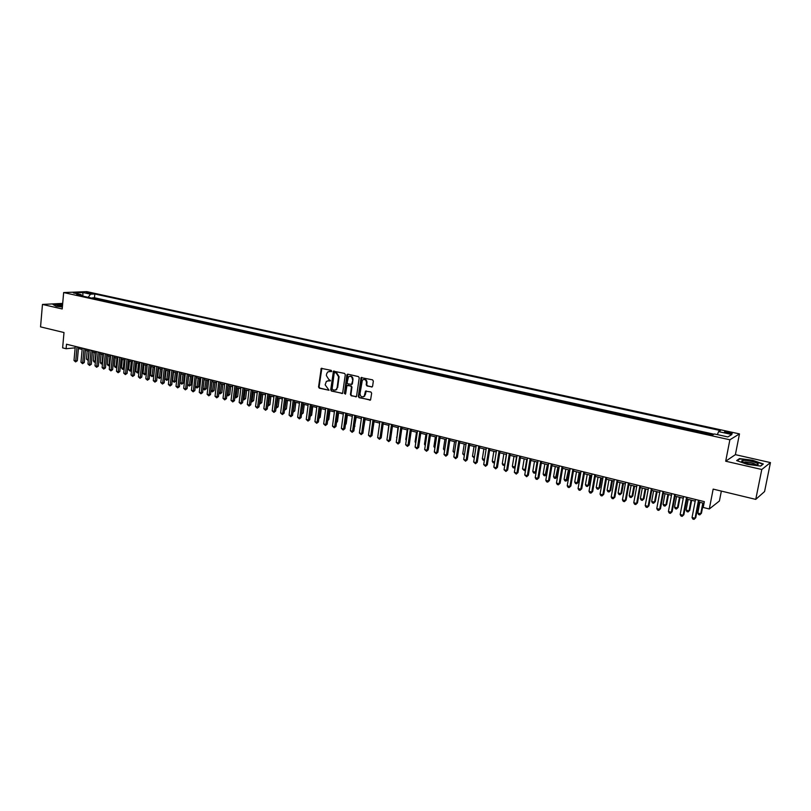 <?xml version="1.0" encoding="UTF-8"?>
<svg xmlns="http://www.w3.org/2000/svg" width="811" height="811" viewBox="0 0 811 811"><rect width="100%" height="100%" fill="white"/><g stroke="black" fill="none" stroke-linecap="round" stroke-linejoin="round"><path stroke-width="1.22" d="M331.699 371.195L331.182 370.353L321.237 368.366L318.551 386.969L319.291 388.175L329.043 390.253L325.15 384.84L326.387 381.342L330.482 380.521L328.749 379.396L326.367 375.544L326.559 374.043L327.654 371.985L331.699 371.195M729.19 432.172L724.73 431.746C723.99 432.05 724.922 432.527 727.518 433.155L731.998 433.581C732.728 433.267 731.796 432.8 729.19 432.172M371.57 387.04L372.614 386.229L373.334 381.069L372.563 379.842L361.088 377.612L358.33 396.437L359.091 397.664L370.576 399.924L371.651 393.203L370.891 391.977L365.497 391.155L364.21 396.194C361.828 397.562 360.429 396.701 360.013 393.629L362.365 380.075C364.737 378.838 366.106 379.72 366.491 382.731L366.217 384.738L366.977 385.965L372.158 386.948M62.69 303.405L42.466 304.429L40.55 326.874L63.998 332.53L62.629 347.868L66.096 348.73L66.502 344.219L704.353 501.654L703.218 507.473L709.301 508.984L719.408 500.995L721.354 491.091M761.782 469.498L770.45 462.594L735.384 454.657L725.693 461.216L761.782 469.498L755.751 499.383L713.163 489.114L709.301 508.984M725.693 461.216L729.88 439.785L63.653 292.558L86.838 291.636L739.48 433.895L729.88 439.785M42.466 304.429L62.204 308.961L63.653 292.558M345.314 374.631L344.553 373.415L333.433 371.185L330.716 389.868L331.466 391.074L342.607 393.345L345.314 374.631M347.899 374.185L358.472 376.608L359.232 377.835L356.505 396.609L351.204 395.788L350.443 394.562L351.437 387.202L350.687 385.985L346.956 385.489L345.638 393.73L344.401 393.436L346.865 374.996L347.899 374.185M770.45 462.594L764.57 491.557L755.751 499.383M713.092 434.706L711.328 434.828M706.006 433.652L699.467 432.202M694.165 431.036L687.708 429.607M682.426 428.441L676.06 427.042M670.798 425.876L664.513 424.498M659.272 423.332L653.068 421.963M647.847 420.818L641.734 419.469M636.534 418.314L630.492 416.986M625.311 415.84L619.34 414.522M614.18 413.387L608.301 412.089M603.161 410.954L597.352 409.677M592.223 408.541L586.495 407.274M581.396 406.149L575.729 404.902M570.65 403.777L565.064 402.55M559.995 401.435L554.491 400.218M549.442 399.103L543.999 397.897M538.97 396.792L533.597 395.606M528.59 394.501L523.288 393.325M518.3 392.23L513.069 391.074M508.091 389.979L502.932 388.834M497.974 387.739L492.875 386.614M487.938 385.529L482.9 384.414M477.983 383.329L473.016 382.234M468.109 381.15L463.203 380.075M458.327 378.99L453.481 377.926M448.615 376.851L443.83 375.797M438.984 374.723L434.26 373.689M429.435 372.614L424.771 371.59M419.956 370.526L415.354 369.512M410.559 368.458L406.017 367.454M401.242 366.4L396.751 365.406M391.987 364.352L387.567 363.379M382.812 362.335L378.443 361.371M373.719 360.327L369.4 359.374M364.686 358.33L360.429 357.387M355.725 356.353L351.518 355.431M346.844 354.397L342.688 353.474M338.025 352.45L333.919 351.538M329.276 350.514L325.221 349.622M320.588 348.598L316.594 347.716M311.971 346.702L308.028 345.831M303.426 344.817L299.533 343.955M294.94 342.941L291.098 342.09M286.526 341.086L282.725 340.245M278.173 339.241L274.422 338.41M269.881 337.406L266.18 336.595M261.649 335.592L257.999 334.791M253.488 333.797L249.879 332.997M245.378 332.003L241.82 331.223M237.339 330.229L233.811 329.448M229.351 328.465L225.874 327.705M221.423 326.721L217.997 325.961M213.557 324.978L210.171 324.238M205.751 323.254L202.405 322.525M197.996 321.551L194.691 320.821M190.301 319.848L187.037 319.128M182.657 318.165L179.444 317.456M175.075 316.493L171.902 315.793M167.553 314.83L164.41 314.141M160.071 313.178L156.969 312.499M152.65 311.546L149.589 310.866M145.281 309.914L142.26 309.244M137.971 308.302L134.981 307.643M130.703 306.7L127.753 306.051M123.485 305.108L120.586 304.47M116.328 303.527L113.459 302.888M109.211 301.956L106.383 301.327M102.156 300.394L97.938 299.472M86.189 292.893L92.373 293.531L90.001 292.73L86.189 292.893M717.411 434.625L718.546 431.614L720.421 430.55L94.816 293.998L90.518 294.18L88.156 297.313M718.546 431.614L731.846 434.524L727.852 436.926L714.39 433.966L712.443 435.071L76.629 294.768L81.049 294.575L73.375 292.893L82.884 292.507L90.518 294.18M104.974 301.023L106.413 300.952M112.05 302.584L113.489 302.503M119.187 304.155L120.616 304.074M126.364 305.747L127.793 305.666M133.602 307.339L135.021 307.257M140.891 308.95L142.3 308.859M148.22 310.562L149.629 310.471M155.611 312.194L157.01 312.103M163.062 313.837L164.451 313.745M170.553 315.489L171.942 315.398M178.106 317.162L179.484 317.06M185.709 318.835L187.077 318.733M193.373 320.527L194.741 320.416M201.087 322.231L202.446 322.119M208.863 323.944L210.211 323.832M216.699 325.677L218.037 325.556M224.586 327.421L225.924 327.299M232.534 329.175L233.862 329.043M240.543 330.939L241.86 330.807M248.612 332.723L249.92 332.591M256.742 334.507L258.04 334.375M264.933 336.322L266.231 336.18M273.185 338.136L274.473 337.994M281.508 339.971L282.775 339.829M289.882 341.826L291.149 341.674M298.326 343.692L299.583 343.54M306.842 345.567L308.079 345.405M315.418 347.463L316.645 347.301M324.055 349.369L325.282 349.196M332.763 351.285L333.98 351.122M341.543 353.221L342.739 353.049M350.382 355.177L351.579 354.995M359.303 357.144L360.479 356.962M368.285 359.131L369.461 358.938M377.348 361.128L378.504 360.936M386.482 363.135L387.628 362.943M395.677 365.173L396.812 364.97M404.963 367.221L406.078 367.018M414.309 369.279L415.425 369.076M423.737 371.367L424.832 371.154M433.246 373.455L434.331 373.242M442.826 375.574L443.901 375.351M452.487 377.703L453.542 377.48M462.229 379.852L463.274 379.629M472.053 382.022L473.087 381.788M481.957 384.211L482.971 383.968M491.942 386.411L492.946 386.168M502.009 388.631L503.002 388.388M512.167 390.872L513.14 390.618M522.406 393.132L523.369 392.869M532.736 395.413L533.679 395.15M543.147 397.714L544.08 397.441M553.649 400.026L554.562 399.752M564.253 402.368L565.145 402.084M574.938 404.73L575.81 404.436M585.714 407.102L586.576 406.808M596.592 409.504L597.433 409.2M607.561 411.927L608.382 411.613M618.621 414.37L619.432 414.056M629.782 416.834L630.573 416.509M641.045 419.317L641.815 418.993M652.409 421.821L653.159 421.487M663.874 424.356L664.604 424.011M675.441 426.9L676.151 426.556M687.11 429.475L687.799 429.131M698.889 432.081L699.558 431.716M710.771 434.696L711.419 434.331M714.004 434.189L94.461 297.769L92.413 297.86L96.59 298.783L95.14 298.853M735.384 454.657L739.48 433.895M78.434 348.517L82.144 349.429M85.408 350.24L89.169 351.173M92.444 351.984L96.235 352.917M99.52 353.728L103.362 354.681M106.646 355.492L110.529 356.455M113.824 357.276L117.757 358.249M121.052 359.06L125.026 360.043M128.331 360.865L132.355 361.858M135.66 362.679L139.735 363.683M143.05 364.504L147.176 365.528M150.491 366.349L154.658 367.383M157.983 368.204L162.2 369.248M165.525 370.069L169.803 371.124M173.128 371.955L177.457 373.019M180.792 373.851L185.172 374.925M188.507 375.757L192.937 376.851M195.309 386.523L198.644 386.776L196.941 388.003L195.309 386.523L196.282 377.683L200.763 378.788M204.108 379.619L208.64 380.744M212.006 381.575L216.588 382.711M219.953 383.542L224.586 384.688M227.962 385.519L232.656 386.685M236.031 387.516L240.776 388.692M244.162 389.533L248.967 390.72M252.353 391.561L257.219 392.757M260.605 393.599L265.532 394.815M268.917 395.656L273.905 396.893M277.301 397.735L282.34 398.982M285.746 399.823L290.855 401.09M294.261 401.932L299.421 403.209M302.838 404.05L308.068 405.348M311.485 406.189L316.766 407.497M320.193 408.349L325.546 409.677M328.982 410.518L334.396 411.866M337.832 412.718L343.306 414.066M346.753 414.918L352.298 416.296M355.745 417.148L361.351 418.537M364.808 419.388L370.485 420.797M373.942 421.649L379.69 423.078L378.362 432.618M383.157 423.93L388.976 425.37M392.443 426.231L398.333 427.691M401.8 428.543L407.761 430.023M411.238 430.884L417.27 432.375M420.757 433.236L426.86 434.747M430.347 435.608L436.531 437.139M440.018 438.001L446.273 439.552M449.77 440.414L456.106 441.985M459.604 442.847L466.021 444.438M469.518 445.31L476.006 446.912M479.514 447.784L486.093 449.406M489.601 450.277L496.251 451.92M499.769 452.791L506.51 454.464M510.028 455.336L516.85 457.019M520.368 457.891L527.272 459.604M530.799 460.476L537.794 462.199M541.322 463.081L548.398 464.825M551.936 465.707L559.103 467.481M562.641 468.352L569.9 470.147M573.438 471.029L580.788 472.843M584.336 473.725L591.777 475.56M595.325 476.442L602.857 478.308M606.415 479.189L614.039 481.075M617.597 481.957L625.322 483.863M628.88 484.745L636.706 486.681M640.274 487.563L648.192 489.53M651.76 490.412L659.779 492.399M663.357 493.281L671.478 495.288M675.056 496.17L683.278 498.207M686.856 499.1L695.189 501.157M698.768 502.05L704.019 503.347M66.096 348.73L75.159 347.838M94.461 297.769L94.816 293.998M81.881 295.924L81.049 294.575M82.854 296.137L82.884 292.507M62.599 304.49L53.039 304.53L56.06 306.213L62.376 307.034M763.313 464.004L752.709 460.283L739.51 458.59L736.652 460.587L747.205 464.348L760.667 466.072L763.313 464.004M739.379 459.219L739.51 458.59M331.456 371.651L329.094 371.418M327.837 380.744L330.239 380.977M321.866 368.214L319.088 386.867L319.818 388.074L329.023 390.263M334.071 371.012L331.243 389.767L331.993 390.973L342.455 393.467M334.892 372.654L334.183 373.212L332.094 389.057L333.889 390.213L336.19 389.584L337.133 387.668L338.572 376.821L336.17 372.948L335.004 372.634M335.207 390.172L336.717 389.483L337.133 387.668M335.419 372.563L336.697 372.857L339.089 376.73L337.65 387.567M347.635 385.266L351.193 385.884L351.954 387.1L350.96 394.46L351.721 395.677L356.323 396.772M347.848 374.175L344.918 393.325L345.405 394.176M352.471 379.538C352.136 376.628 350.818 375.716 348.497 376.821L347.128 382.65L347.878 383.867L351.619 384.353L352.988 379.447C352.917 377.125 351.873 376.051 349.855 376.233M351.457 384.485L351.903 383.765M352.988 379.447L352.42 383.664M363.815 379.396C365.862 379.203 366.927 380.288 366.998 382.63L366.724 384.637L367.484 385.864L372.077 386.938M363.257 396.853L364.717 396.092L364.838 394.775M366.217 390.882L365.345 394.663M361.787 377.379L358.837 396.336L359.597 397.552L370.353 400.117M87.213 350.687L86.432 359.111L88.156 359.537L88.936 351.112M88.298 360.469L86.432 359.111M87.993 360.51L88.389 359.516M77.035 346.814L75.747 360.925L74.014 360.49L75.291 346.388M78.555 347.189L77.309 360.753L75.747 360.925L75.585 361.909L74.014 360.49M77.309 360.753L75.585 361.909M62.538 305.129L57.074 305.423L62.396 306.791M62.447 306.142L58.777 306.183M53.425 304.743L62.579 304.713M743.799 460.364L741.801 460.81C740.484 461.966 751.29 464.936 756.146 464.723L756.227 464.723C763.263 464.622 750.337 460.121 743.799 460.364M755.933 464.733C753.946 463.233 750.317 462.311 745.076 461.956L743.565 462.28M762.806 464.399L760.465 466.041M737.169 460.77L739.784 458.945L752.578 460.577L762.847 464.186M94.137 352.4L93.336 360.844L95.069 361.28L95.87 352.826M95.363 362.203L94.208 362.081L93.336 360.844M94.897 362.253L95.455 361.24M101.101 354.123L100.29 362.598L102.044 363.034L102.855 354.559M102.48 363.926L101.162 363.835L100.29 362.598M101.862 364.007L102.571 362.973M108.116 355.857L107.295 364.362L109.059 364.808L109.88 356.293M109.657 365.528L108.167 365.599L107.295 364.362M108.867 365.781L109.728 364.717M115.182 357.61L114.351 366.136L116.125 366.582L116.956 358.046M116.885 367.13L115.223 367.383L114.351 366.136M115.922 367.555L116.125 366.582L116.946 366.481M84.02 348.537L82.712 362.699L80.968 362.253L82.266 348.112M85.53 348.912L84.273 362.517L82.712 362.699L82.55 363.673L80.968 362.253M84.273 362.517L82.55 363.673M91.055 350.281L89.727 364.474L87.963 364.027L89.291 349.845M92.566 350.646L91.288 364.291L89.727 364.474L89.555 365.457L87.963 364.027M91.288 364.291L89.555 365.457M98.141 352.025L96.793 366.278L95.019 365.822L96.367 351.589M99.641 352.4L98.344 366.085L96.793 366.278L96.61 367.261L95.019 365.822M98.344 366.085L96.61 367.261M105.278 353.789L103.909 368.082L102.125 367.626L103.484 353.343M106.768 354.154L105.45 367.89L103.909 368.082L103.727 369.066L102.125 367.626M105.45 367.89L103.727 369.066M122.299 359.364L121.447 367.92L123.231 368.376L124.083 359.81M124.174 368.741L122.319 369.167L121.447 367.92M123.039 369.35L123.231 368.376L124.215 368.245M112.465 355.563L111.077 369.897L109.272 369.441L110.661 355.117M113.945 355.928L112.607 369.704L111.077 369.897L110.884 370.891L109.272 369.441M112.607 369.704L110.884 370.891M129.456 361.138L128.604 369.725L130.399 370.181L131.26 361.584M131.504 370.363L130.186 371.154L128.604 369.725M130.186 371.154L130.399 370.181L131.544 370.029M119.704 357.347L118.294 371.732L116.48 371.276L117.889 356.901M121.184 357.712L119.825 371.539L118.294 371.732L118.092 372.725L116.48 371.276M119.825 371.539L118.092 372.725M136.674 362.933L135.802 371.539L137.617 371.996L138.488 363.379M138.894 371.996L137.394 372.979L135.802 371.539M137.394 372.979L137.617 371.996L138.914 371.823M126.992 359.151L125.563 373.587L123.738 373.121L125.168 358.695M128.462 359.516L127.084 373.384L125.563 373.587L125.35 374.57L123.738 373.121M127.084 373.384L125.35 374.57M143.942 364.727L143.06 373.364L144.875 373.82L145.767 365.173M144.652 374.804L144.875 373.82L146.345 373.628L144.652 374.804L143.06 373.364M134.332 360.956L132.882 375.442L131.047 374.976L132.497 360.51M135.802 361.321L134.393 375.24L132.882 375.442L132.669 376.436L131.047 374.976M134.393 375.24L132.669 376.436M151.262 366.542L150.359 375.209L152.194 375.665L153.664 375.463L154.506 367.342M153.664 375.463L151.971 376.649L153.097 366.988M151.971 376.649L150.359 375.209M141.732 362.791L140.252 377.318L138.407 376.851L139.877 362.324M143.182 363.146L141.763 377.105L140.252 377.318L140.029 378.311L138.407 376.851M141.763 377.105L140.029 378.311M158.632 368.366L157.719 377.054L159.564 377.52L161.034 377.318L161.886 369.167M161.034 377.318L159.331 378.504L160.477 368.823M159.331 378.504L157.719 377.054M149.183 364.626L147.683 379.203L145.818 378.727L147.308 364.159M150.633 364.98L149.183 378.99L147.683 379.203L147.45 380.197L145.818 378.727M149.183 378.99L147.45 380.197M166.052 370.201L165.13 378.919L166.995 379.396L168.445 379.183L169.317 371.002M168.445 379.183L166.742 380.379L167.918 370.657M166.742 380.379L165.13 378.919M156.685 366.481L155.165 381.109L153.289 380.633L154.8 366.014M158.125 366.836L156.655 380.886L155.165 381.109L154.921 382.103L153.289 380.633M156.655 380.886L154.921 382.103M173.524 372.046L172.591 380.805L174.466 381.271L175.916 381.058L176.798 372.857M175.916 381.058L174.213 382.265L175.409 372.513M174.213 382.265L172.591 380.805M164.248 368.346L162.697 383.015L160.811 382.539L162.352 367.88M165.677 368.701L164.187 382.802L162.697 383.015L162.453 384.019L160.811 382.539M164.187 382.802L162.453 384.019M181.056 373.912L180.113 382.691L181.999 383.167L183.438 382.954L184.33 374.723M183.438 382.954L181.735 384.161L182.951 374.378M181.735 384.161L180.113 382.691M171.861 370.221L170.29 384.951L168.384 384.465L169.945 369.755M173.28 370.576L171.77 384.718L170.29 384.951L170.036 385.955L168.384 384.465M171.77 384.718L170.036 385.955M188.649 375.787L187.686 384.607L189.581 385.083L191.021 384.86L191.923 376.598M191.021 384.86L189.308 386.077L190.544 376.263M189.308 386.077L187.686 384.607M179.525 372.117L177.933 386.888L176.017 386.401L177.609 371.641M180.944 372.462L179.413 386.665L177.933 386.888L177.67 387.891L176.017 386.401M179.413 386.665L177.67 387.891M198.644 386.776L199.567 378.494M196.941 388.003L198.198 378.159M187.25 374.023L185.638 388.844L183.712 388.357L185.314 373.547M188.659 374.368L187.108 388.611L185.638 388.844L185.364 389.858L183.712 388.357M187.108 388.611L185.364 389.858M203.125 388.489L206.339 388.712L207.271 380.4M206.339 388.712L204.636 389.939L205.913 380.065M204.636 389.939L203.105 388.631M195.035 375.939L193.403 390.821L191.457 390.324L193.089 375.463M196.434 376.284L194.853 390.578L193.403 390.821L193.119 391.825L191.457 390.324M194.853 390.578L193.119 391.825M211.002 390.476L214.084 390.659L215.027 382.316M214.084 390.659L212.37 391.895L213.678 381.991M212.37 391.895L210.961 390.76M202.882 377.875L201.219 392.808L199.263 392.311L200.915 377.399M204.271 378.22L202.669 392.565L201.219 392.808L200.925 393.811L199.263 392.311M202.669 392.565L200.925 393.811M218.929 392.473L221.879 392.625L222.843 384.252M221.879 392.625L220.176 393.862L221.504 383.927M220.176 393.862L218.879 392.899M210.779 379.832L209.096 394.805L207.119 394.308L208.802 379.345M212.158 380.166L210.536 394.562L209.096 394.805L208.792 395.819L207.119 394.308M210.536 394.562L208.792 395.819M226.928 394.481L229.746 394.602L230.719 386.198M229.746 394.602L228.033 395.839L229.391 385.874M228.033 395.839L226.857 395.069M218.747 381.799L217.034 396.822L215.037 396.315L216.75 381.302M220.116 382.133L218.463 396.569L217.034 396.822L216.719 397.836L215.037 396.315M218.463 396.569L216.719 397.836M234.977 396.508L237.664 396.589L238.647 388.165M237.664 396.589L235.95 397.846L237.329 387.84M235.95 397.846L234.896 397.248M226.766 383.775L225.022 398.86L223.025 398.343L224.748 383.279M228.124 384.11L226.451 398.596L225.022 398.86L224.708 399.874L223.025 398.343M226.451 398.596L224.708 399.874M243.097 398.556L245.632 398.596L246.635 390.142M245.632 398.596L243.929 399.853L245.327 389.817M243.929 399.853L242.986 399.448M234.845 385.772L233.081 400.898L231.064 400.391L232.818 385.266M236.194 386.097L234.491 400.644L233.081 400.898L232.757 401.921L231.064 400.391M234.491 400.644L232.757 401.921M251.268 400.614L253.671 400.614L254.684 392.139M253.671 400.614L251.957 401.881L253.387 391.814M251.957 401.881L251.146 401.658M242.986 387.78L241.202 402.966L239.164 402.449L240.948 387.273M244.324 388.104L242.601 402.702L241.202 402.966L240.857 403.979L239.164 402.449M242.601 402.702L240.857 403.979M259.51 402.692L261.76 402.651L262.794 394.146M261.76 402.651L260.057 403.919L261.507 393.822M260.057 403.919L259.378 403.756M251.187 389.807L249.372 405.044L247.325 404.517L249.139 389.3M252.525 390.132L250.771 404.77L249.372 405.044L249.028 406.068L247.325 404.517M250.771 404.77L249.028 406.068M267.812 404.78L269.921 404.709L270.965 396.163M269.921 404.709L268.208 405.976L269.688 395.849M268.208 405.976L267.681 405.845M259.459 391.845L257.614 407.132L255.546 406.615L257.391 391.328M260.777 392.169L259.003 406.858L257.614 407.132L257.259 408.156L255.546 406.615M259.003 406.858L257.259 408.156M276.176 406.889L278.143 406.767L279.197 398.201M278.143 406.767L276.429 408.055L277.93 397.887M267.792 393.903L265.917 409.241L263.839 408.714L265.704 393.386M269.1 394.227L267.295 408.967L265.917 409.241L265.552 410.275L263.839 408.714M267.295 408.967L265.552 410.275M284.6 409.008L286.415 408.856L287.5 400.259M286.415 408.856L284.712 410.143L286.242 399.945M276.186 395.971L274.29 411.37L272.192 410.842L274.077 395.454M277.484 396.295L275.659 411.086L274.29 411.37L273.915 412.393L272.192 410.842M275.659 411.086L273.915 412.393M293.095 411.147L294.758 410.954L295.853 402.327M294.758 410.954L293.055 412.252L294.606 402.013M284.641 398.059L282.715 413.519L280.606 412.981L282.522 397.532M285.928 398.373L284.073 413.225L282.715 413.519L282.329 414.543L280.606 412.981M284.073 413.225L282.329 414.543M301.662 413.306L303.172 413.063L304.277 404.405M301.55 414.127L303.04 404.101M303.172 413.063L301.53 414.35M293.166 400.168L291.22 415.678L289.091 415.131L291.037 399.641M294.444 400.482L292.568 415.384L291.22 415.678L290.825 416.702L289.091 415.131M292.568 415.384L290.825 416.702M310.289 415.475L311.637 415.202L312.762 406.514M310.258 415.688L311.536 406.21M311.637 415.202L310.157 416.459M301.763 402.286L299.776 417.847L297.637 417.3L299.604 401.749M303.03 402.601L301.114 417.553L299.776 417.847L299.371 418.881L297.637 417.3M301.114 417.553L299.371 418.881M318.987 417.614L320.173 417.341L321.308 408.622M320.173 417.341L318.865 418.567M310.42 404.425L308.413 420.037L306.244 419.49L308.251 403.888M311.677 404.73L309.741 419.733L308.413 420.037L307.998 421.071L306.244 419.49M309.741 419.733L307.998 421.071M327.766 419.743L328.779 419.51L329.935 410.761M328.779 419.51L327.644 420.645M319.149 406.575L317.111 422.247L314.932 421.7L316.959 406.037M320.386 406.879L318.429 421.943L317.111 422.247L316.685 423.291L314.932 421.7M318.429 421.943L316.685 423.291M336.606 421.892L337.447 421.69L338.613 412.911M337.447 421.69L336.504 422.632M333.544 371.103L333.159 371.813M327.948 408.744L325.88 424.477L323.68 423.92L325.738 408.207M329.175 409.048L327.178 424.163L325.88 424.477L325.434 425.511L323.68 423.92M327.178 424.163L325.434 425.511M345.516 424.052L346.175 423.889L347.372 415.07M346.175 423.889L345.445 424.629M336.717 389.483L336.159 389.878M336.808 410.934L334.71 426.728L332.5 426.16L334.588 410.386M338.025 411.238L336.007 426.404L334.71 426.728L334.264 427.762L332.5 426.16M336.007 426.404L334.264 427.762M354.508 426.221L356.191 417.26M354.985 426.099L354.448 426.637M345.75 413.144L343.621 428.989L341.38 428.421L343.509 412.586M346.946 413.438L344.898 428.664L343.621 428.989L343.154 430.023L341.38 428.421M344.898 428.664L343.154 430.023M363.561 428.411L365.082 419.459M354.762 415.364L352.592 431.27L350.342 430.692L352.501 414.806M355.948 415.658L353.87 430.935L352.592 431.27L352.126 432.314L350.342 430.692M353.87 430.935L352.126 432.314M372.695 430.611L374.043 421.679M363.835 417.604L361.645 433.571L359.374 432.993L361.564 417.047M365.011 417.898L362.902 433.226L361.645 433.571L361.159 434.615L359.374 432.993M362.902 433.226L361.159 434.615M372.989 419.865L370.769 435.882L368.478 435.304L370.698 419.297M374.155 420.149L372.016 435.537L370.769 435.882L370.272 436.926L368.478 435.304M372.016 435.537L370.272 436.926M388.773 425.319L387.617 434.949M382.214 422.146L379.964 438.224L377.652 437.636L379.903 421.568M383.37 422.43L381.19 437.869L379.457 439.268L377.652 437.636M381.19 437.869L379.457 439.268M397.948 427.59L396.954 437.301M396.893 437.727L396.569 437.2M391.52 424.437L389.229 440.576L386.908 439.988L389.189 423.859M392.656 424.721L390.446 440.221L388.712 441.62L386.908 439.988M390.446 440.221L388.712 441.62M407.193 429.881L405.794 439.521L406.372 439.674M406.27 440.302L405.794 439.521M400.898 426.748L398.576 442.948L396.234 442.36L398.546 426.17M402.023 427.032L399.782 442.593L398.039 444.002L396.234 442.36M399.782 442.593L398.039 444.002M416.509 432.182L415.09 441.863L415.861 442.056M415.729 442.907L415.09 441.863M410.356 429.09L407.994 445.34L405.632 444.742L407.984 428.502M411.461 429.364L409.19 444.975L407.446 446.395L405.632 444.742M409.19 444.975L407.446 446.395M425.897 434.514L424.467 444.225L425.42 444.469M425.268 445.533L424.467 444.225M419.885 431.442L417.493 447.753L415.11 447.155L417.493 430.854M420.98 431.705L418.679 447.388L416.935 448.807L415.11 447.155M418.679 447.388L416.935 448.807M435.365 436.855L433.915 446.608L435.071 446.902M434.899 448.037L433.915 446.608M429.495 433.814L427.073 450.186L424.67 449.578L427.083 433.216M430.57 434.078L428.238 449.811L426.505 451.251L424.67 449.578M428.238 449.811L426.505 451.251M444.915 439.217L443.445 449L444.793 449.345M444.621 450.49L443.445 449M439.187 436.206L436.724 452.639L434.301 452.031L436.754 435.608M440.251 436.47L437.879 452.264L436.146 453.704L434.301 452.031M437.879 452.264L436.146 453.704M454.545 441.6L453.045 451.423L454.606 451.818M454.434 452.964L453.045 451.423M448.959 438.619L446.466 455.113L444.022 454.495L446.506 438.011M450.004 438.873L447.601 454.728L445.868 456.177L444.022 454.495M447.601 454.728L445.868 456.177M464.247 444.002L462.726 453.856L464.49 454.302M464.318 455.458L462.726 453.856M458.813 441.052L456.279 457.617L453.815 456.988L456.34 440.434M459.837 441.306L457.404 457.211L455.67 458.671L453.815 456.988M457.404 457.211L455.67 458.671M474.029 446.425L472.489 456.319L474.465 456.816M474.283 457.982L472.489 456.319M468.748 443.495L466.173 460.131L463.699 459.492L466.254 442.887M469.762 443.749L467.288 459.725L465.555 461.185L463.699 459.492M467.288 459.725L465.555 461.185M483.893 448.858L482.332 458.793L484.522 459.35M484.36 460.395L483.184 460.222L482.332 458.793M478.764 445.969L476.158 462.665L473.654 462.027L476.25 445.351M479.767 446.222L477.253 462.25L475.52 463.73L473.654 462.027M477.253 462.25L475.52 463.73M493.838 451.321L492.257 461.297L494.669 461.905M494.528 462.807L493.098 462.726L492.257 461.297M494.629 462.118L494.102 462.98M488.871 448.463L486.225 465.22L483.701 464.581L486.336 447.844M489.854 448.706L487.31 464.804L485.576 466.284L483.701 464.581M487.31 464.804L485.576 466.284M503.864 453.805L502.262 463.821L504.777 464.45L506.388 454.434M504.807 465.058L503.104 465.25L502.262 463.821M504.118 465.504L504.908 464.399M499.059 450.977L496.373 467.805L493.828 467.156L496.504 450.348M500.022 451.22L497.437 467.379L495.714 468.87L493.828 467.156M497.437 467.379L495.714 468.87M513.981 456.309L512.349 466.355L514.894 466.994L516.526 456.938M515.167 467.318L513.201 467.795L512.349 466.355M514.215 468.048L515.249 466.852M509.338 453.521L506.611 470.4L504.047 469.751L506.763 452.883M510.281 453.755L507.666 469.974L505.932 471.465L504.047 469.751M507.666 469.974L505.932 471.465M524.18 458.833L522.527 468.92L525.092 469.559L526.745 459.472M525.629 469.599L524.393 470.623L522.527 468.92M524.393 470.623L525.68 469.316M519.699 456.076L516.942 473.026L514.346 472.367L517.104 455.437M520.632 456.309L517.976 472.59L516.242 474.09L514.346 472.367M517.976 472.59L516.242 474.09M534.469 461.378L532.786 471.505L535.372 472.154L537.054 462.017M536.183 471.89L534.662 473.208L533.628 472.955L532.786 471.505M534.662 473.208L536.203 471.789M530.161 458.661L527.353 475.672L524.747 475.003L527.535 458.012M531.063 458.884L528.366 475.226L526.643 476.746L524.747 475.003M528.366 475.226L526.643 476.746M544.84 463.943L543.137 474.111L545.742 474.759L546.705 474.323L548.307 464.804M546.705 474.323L545.022 475.824L547.445 464.591M545.022 475.824L543.978 475.56L543.137 474.111M540.704 461.256L537.855 478.338L535.219 477.669L538.058 460.607M541.596 461.479L538.859 477.892L537.135 479.413L536.081 479.149L535.219 477.669M538.859 477.892L537.135 479.413M555.302 466.538L553.578 476.736L556.204 477.395L557.147 476.949L558.769 467.4M557.147 476.949L555.464 478.46L557.927 467.187M555.464 478.46L554.41 478.196L553.578 476.736M551.338 463.882L548.449 481.035L545.793 480.355L548.672 463.223M552.21 464.095L549.432 480.568L547.709 482.109L546.655 481.835L545.793 480.355M549.432 480.568L547.709 482.109M565.845 469.143L564.101 479.392L566.747 480.051L567.68 479.605L569.322 470.005M567.68 479.605L565.997 481.116L568.501 469.802M565.997 481.116L564.932 480.852L564.101 479.392M562.064 466.528L559.144 483.751L556.458 483.062L559.377 465.869M562.915 466.741L560.107 483.275L558.384 484.826L557.309 484.552L556.458 483.062M560.107 483.275L558.384 484.826M576.489 471.779L574.715 482.058L577.381 482.738L578.304 482.271L579.966 472.641M578.304 482.271L576.621 483.792L577.381 482.738L579.166 472.438M576.621 483.792L575.557 483.528L574.715 482.058M572.89 469.204L569.92 486.488L567.213 485.799L570.174 468.535M573.722 469.407L570.863 486.012L569.15 487.563L568.065 487.289L567.213 485.799M570.863 486.012L569.15 487.563M587.225 474.435L585.42 484.755L588.117 485.434L589.019 484.968L590.702 475.297M589.019 484.968L587.336 486.499L588.117 485.434L589.921 475.104M587.336 486.499L586.262 486.225L585.42 484.755M583.808 471.901L580.798 489.246L578.071 488.557L581.071 471.221M584.619 472.093L581.72 488.769L580.007 490.331L578.922 490.047L578.071 488.557M581.72 488.769L580.007 490.331M598.052 477.111L596.227 487.482L598.944 488.161L599.816 487.685L601.529 477.983M599.816 487.685L598.143 489.226L598.944 488.161L600.769 477.791M598.143 489.226L597.058 488.952L596.227 487.482M594.818 474.617L591.766 492.034L589.009 491.334L592.06 473.938M595.609 474.81L592.679 491.547L590.966 493.118L589.861 492.835L589.009 491.334M592.679 491.547L590.966 493.118M608.97 479.818L607.115 490.219L609.862 490.908L610.724 490.422L612.457 480.68M610.724 490.422L609.041 491.973L609.862 490.908L611.717 480.497M609.041 491.973L607.946 491.699L607.115 490.219M605.929 477.355L602.837 494.852L600.059 494.142L603.141 476.675M606.699 477.547L603.729 494.345L602.015 495.926L600.9 495.653L600.059 494.142M603.729 494.345L602.015 495.926M619.979 482.545L618.104 492.987L620.871 493.686L621.713 493.189L623.477 483.407M621.713 493.189L620.04 494.751L620.871 493.686L622.757 483.234M620.04 494.751L618.935 494.477L618.104 492.987M617.141 480.122L613.998 497.69L611.2 496.971L614.332 479.433M617.891 480.315L614.87 497.173L613.157 498.765L612.041 498.481L611.2 496.971M614.87 497.173L613.157 498.765M631.1 485.292L629.194 495.774L631.982 496.484L632.803 495.977L634.587 486.164M632.803 495.977L631.13 497.548L631.982 496.484L633.888 485.982M631.13 497.548L630.015 497.275L629.194 495.774M628.454 482.92L625.261 500.549L622.442 499.829L625.616 482.221M629.184 483.103L626.112 500.032L624.409 501.634L623.284 501.34L622.442 499.829M626.112 500.032L624.409 501.634M642.302 488.07L640.376 498.593L643.184 499.302L643.995 498.795L645.809 488.932M643.995 498.795L642.322 500.377L643.184 499.302L645.12 488.769M642.322 500.377L641.197 500.093L640.376 498.593M639.869 485.738L636.635 503.438L633.776 502.708L637.01 485.029M640.578 485.911L637.466 502.911L635.763 504.523L634.618 504.229L633.776 502.708M637.466 502.911L635.763 504.523M653.615 490.868L651.659 501.431L654.497 502.151L655.278 501.634L657.123 491.74M655.278 501.634L653.615 503.225L654.497 502.151L656.454 491.567M653.615 503.225L652.48 502.942L651.659 501.431M651.385 488.577L648.101 506.348L645.221 505.618L648.496 487.867M652.064 488.749L648.912 505.821L647.208 507.433L646.063 507.149L645.221 505.618M648.912 505.821L647.208 507.433M665.03 493.696L663.043 504.3L665.902 505.02L666.662 504.503L668.528 494.558M666.662 504.503L665 506.094L665.902 505.02L667.899 494.406M665 506.094L663.854 505.811L663.043 504.3M676.536 496.545L674.529 507.189L677.408 507.919L678.158 507.392L680.044 497.407M678.158 507.392L676.496 508.994L677.408 507.919L679.436 497.255M676.496 508.994L675.34 508.71L674.529 507.189M688.154 499.414L686.116 510.109L689.026 510.849L689.745 510.301L691.661 500.286M689.745 510.301L688.093 511.923L689.026 510.849L691.073 500.144M688.093 511.923L686.927 511.629L686.116 510.109M663.003 491.446L659.678 509.288L656.768 508.558L660.093 490.726M663.662 491.608L660.468 508.75L658.765 510.383L657.609 510.089L656.768 508.558M660.468 508.75L658.765 510.383M674.732 494.335L671.356 512.258L668.426 511.518L671.792 493.615M675.37 494.497L672.116 511.711L670.423 513.343L669.257 513.049L668.426 511.518M672.116 511.711L670.423 513.343M686.562 497.265L683.136 515.249L680.176 514.498L683.592 496.525M687.181 497.417L683.886 514.691L682.193 516.343L681.007 516.039L680.176 514.498M683.886 514.691L682.193 516.343M699.873 502.313L697.805 513.059L700.745 513.799L701.444 513.241L703.39 503.185M701.444 513.241L699.792 514.873L700.745 513.799L702.823 503.043M699.792 514.873L698.616 514.579L697.805 513.059M698.504 500.205L695.027 518.27L692.047 517.519L695.514 499.464M699.102 500.357L695.757 517.702L694.064 519.364L692.868 519.06L692.047 517.519M695.757 517.702L694.064 519.364M89.92 293.541L90.001 292.73M91.471 293.623L91.521 293.065M330.32 371.397L329.793 371.479M329.094 380.704L328.567 380.805M319.818 388.074L319.291 388.175M319.088 386.867L318.551 386.969M321.409 368.934L320.882 369.015M342.384 393.457L341.867 393.558M331.993 390.973L331.466 391.074M331.243 389.767L330.716 389.868M333.615 371.742L333.098 371.823M339.089 376.73L338.572 376.821M336.697 372.857L336.17 372.948M356.232 396.751L355.725 396.863M351.721 395.677L351.204 395.788M350.96 394.46L350.443 394.562M351.954 387.1L351.437 387.202M351.193 385.884L350.687 385.985M348.213 385.184L347.696 385.286M344.918 393.325L344.401 393.436M347.382 374.905L346.865 374.996M367.484 385.864L366.977 385.965M366.724 384.637L366.217 384.738M366.998 382.63L366.491 382.731M365.761 391.601L365.254 391.703M370.252 400.097L369.745 400.208M359.597 397.552L359.091 397.664M358.837 396.336L358.33 396.437M361.321 378.098L360.814 378.2M321.774 368.275L321.237 368.366M333.95 371.103L333.433 371.185M352.136 384.252L351.619 384.353M347.696 374.287L347.179 374.378M364.717 396.092L364.21 396.194M366.004 391.054L365.497 391.155M361.594 377.52L361.088 377.612M57.743 305.879L57.074 305.423M743.525 462.27L741.801 460.81"/></g></svg>
